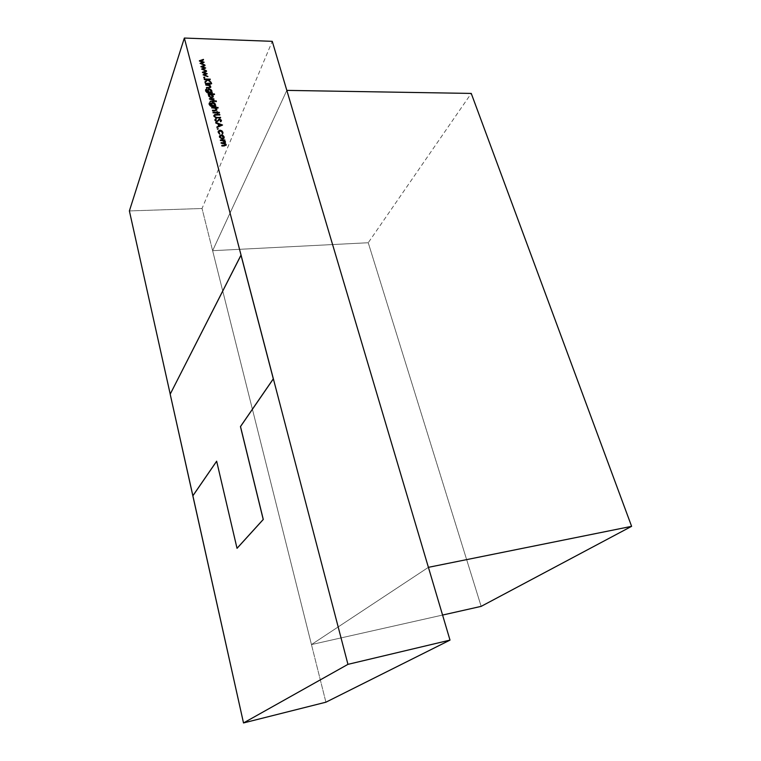 <?xml version="1.0" encoding="UTF-8"?>
<svg xmlns="http://www.w3.org/2000/svg" width="761" height="761" viewBox="0 0 761 761"><rect width="100%" height="100%" fill="white"/><g stroke="black" fill="none" stroke-linecap="round" stroke-linejoin="round"><path stroke-width="0.57" stroke-dasharray="3.81 2.85" d="M428.405 567.335L311.458 644.577L428.405 567.335L311.458 644.577L442.569 615.059L311.458 644.577L212.623 250.692L368.238 242.74L471.249 93.422M481.161 606.365L368.238 242.74L481.161 606.365L368.238 242.74L212.623 250.692L368.238 242.74M286.821 90.388L212.623 250.692L286.821 90.388L212.623 250.692L311.458 644.577L442.569 615.059M216.657 461.252L237.08 548.291M325.917 702.194L202.036 208.504L129.389 210.93L202.036 208.504L325.917 702.194L202.036 208.504L272.257 41.332M241.056 255.125L170.217 394.122M202.759 62.583L199.249 61.289L202.759 62.583L199.249 61.289L199.782 61.013M203.282 59.948L200.485 61.299L202.892 62.193L200.495 61.28M203.615 62.459L201.142 63.762L204.747 65.436L199.905 63.772L200.029 63.258M203.52 59.872L200.485 61.299L202.892 62.193M204.1 62.269L201.142 63.762L204.747 65.436L199.905 63.772L200.409 63.477M204.271 68.3L200.761 67.006L204.271 68.3L200.761 67.006L201.294 66.73M204.804 65.655L201.998 67.016L204.414 67.9M205.147 68.167L202.654 69.489L206.279 71.163L201.418 69.508L201.541 68.985M204.899 65.988L201.998 67.016L205.042 65.57M205.632 67.986L202.654 69.489L206.279 71.163L201.418 69.508L201.922 69.203M205.803 74.045L202.283 72.752L205.803 74.045L202.283 72.752L202.806 72.476M206.336 71.391L203.52 72.752L205.946 73.646L203.529 72.742M206.678 73.912L204.186 75.244L207.81 76.918L202.949 75.263L203.063 74.749M206.573 71.306L203.52 72.752L205.946 73.646M207.154 73.731L204.186 75.244L207.81 76.918L202.949 75.263L203.444 74.959M204.566 77.879L204.186 78.345L203.729 77.536M204.604 77.85L204.186 78.345L203.72 77.489M210.16 79.61L207.953 79.991L211.016 82.825L207.763 79.838L204.966 82.911L204.956 81.874M207.116 79.972L204.176 79.915M210.416 79.62L207.953 79.991L211.016 82.825L207.61 80.257L204.966 82.911L205.013 82.083M211.529 83.777L211.158 84.233L211.529 83.777L211.158 84.233L210.74 83.415M211.311 83.824L210.73 83.387M209.589 83.596L205.375 83.472M209.855 83.596L205.242 83.929L205.27 83.054M210.055 87.239L208.495 85.641L205.66 85.517L205.803 85.061M210.007 85.175L209.323 85.584L209.827 85.926L209.342 85.517M210.626 87.477L208.695 88.4L210.626 87.477L208.695 88.4L206.412 88.362L206.44 87.486M210.169 86.526L208.647 85.222L205.66 85.517L205.689 84.642M208.847 87.991L206.554 87.905M210.274 85.184L209.323 85.584L209.827 85.926M212.062 92.861L207.211 93.061L205.46 91.263L205.556 89.941L205.613 90.844M206.773 92.395L207.62 92.709M208.428 92.756L207.325 90.816M209.798 89.475L210.302 89.693L209.798 89.475M211.767 91.995L211.263 92.794M211.52 90.816L209.598 89.418M212.319 92.861L207.211 93.061L205.46 91.263L205.556 89.941M207.829 90.302L209.161 89.379L207.829 90.302L209.009 89.788L211.225 91.843L211.339 90.93L211.225 91.843M209.161 89.379L211.339 90.93M208.257 94.326L208.933 94.754L208.105 94.735L208.134 93.86M214.269 94.412L211.777 94.754M213.051 97.284L211.273 98.302L208.428 96.276L208.533 95.163L208.581 95.857M208.933 94.754L208.238 94.278M211.425 97.893L213.109 97.075L211.273 98.302L208.428 96.276L208.533 95.163M214.535 94.421L212.11 95.02M209.094 95.334L210.502 94.354L208.99 95.534L210.35 94.773L212.547 96.847M212.671 95.924L210.35 94.773L212.519 96.333M214.155 100.462L209.37 99.539L209.513 99.073M213.746 99.187L213.194 99.586L213.708 99.891L213.242 99.472M214.202 100.481L213.594 100.671L213.765 100.024L212.595 99.253L209.37 99.539L209.399 98.664M214.012 99.187L213.194 99.586L213.708 99.891M216.267 101.584L215.905 102.012L216.267 101.565L215.905 102.012L215.487 101.184M216.057 101.613L215.477 101.165M214.336 101.384L210.093 101.28M214.602 101.394L209.96 101.746L209.988 100.871M215.658 106.35L210.787 106.569L209.028 104.761L209.123 103.41L209.18 104.352M210.407 105.95L211.044 106.188M212.015 106.255L210.778 103.753M215.353 105.484L214.859 106.283M215.106 104.276L213.175 102.868M215.924 106.35L210.787 106.569L209.028 104.761L209.123 103.41M211.406 103.762L212.738 102.84L211.406 103.762L212.585 103.249L214.802 105.332L214.925 104.4L214.802 105.332M212.738 102.84L214.925 104.4M216.114 110.003L214.535 108.357L211.682 108.262L211.824 107.796M217.874 107.91L215.353 108.224L215.934 108.709L215.353 108.224M216.685 110.25L214.745 111.173L216.685 110.25L214.745 111.173L212.452 111.163L212.481 110.278M216.229 109.27L214.688 107.957L211.682 108.262L211.71 107.387M214.906 110.773L212.452 111.163L212.585 110.687M218.141 107.91L215.325 108.29L215.934 108.709M217.56 113.484L217.113 113.884L217.094 112.809L212.985 113.189L213.013 112.305M216.809 112.742L216.79 111.658M217.827 113.484L217.113 113.884L216.933 113.208L212.985 113.189L213.128 112.714M219.587 114.911L215.353 114.911L214.478 115.653L215.353 114.911M220.367 117.822L216.761 118.202L213.717 116.557L213.831 115.434L213.879 116.148M219.853 114.911L214.478 115.653M220.633 117.822L216.761 118.202L213.717 116.557L213.831 115.434M220.671 120.885L219.653 119.848L216.875 122.141L214.802 120.618L214.925 119.658M221.318 121.161L220.623 122.083L221.318 121.161L220.623 122.083L220.29 121.256M220.804 120.219L219.815 119.439L216.875 122.141L214.954 120.219M222.497 125.042L216.875 127.867L216.895 126.944M218.512 126.564L218.026 123.748L215.677 123.339L215.696 122.416M222.069 125.232L216.875 127.867L216.971 127.239M218.026 123.748L215.534 122.816M218.569 124.414L221.185 125.375M218.179 129.199L217.779 129.646L218.188 129.189L217.779 129.646L217.304 128.799L217.941 129.246M222.783 133.689L222.183 134.507L222.783 133.689L222.183 134.507L221.946 133.708M222.241 133.394L222.364 132.281L220.148 130.616L218.749 131.596L220.148 130.616M219.606 134.516L218.074 132.68L219.767 134.117L218.074 132.68L218.093 131.539M222.364 131.862L221.803 131.263M221.527 131.063L220.386 130.597M222.364 132.281L222.183 133.584L222.202 132.68L219.986 131.016L218.749 131.596M224.038 138.179L222.183 139.396L219.311 137.37L219.434 136.152L219.472 136.98M223.82 138.454L222.183 139.396L219.311 137.37L219.434 136.152M219.996 136.381L221.394 135.42L219.9 136.561L221.232 135.819L223.477 137.912L223.61 136.961L223.477 137.912M221.394 135.42L223.61 136.961M224.742 142.383L222.222 140.842L220.319 140.852L220.452 140.366M224.742 140.443L224.057 140.833L224.505 141.099L224.086 140.775M225.313 142.678L224.533 143.449L225.313 142.678L224.533 143.449L225.332 143.915L224.571 143.353M226.046 145.351L224.21 146.236L226.046 145.351L224.21 146.236L221.746 146.255L221.774 145.38M225.465 145.094L225.589 144.409L222.954 143.144L221.032 143.553L221.061 142.678M224.876 141.717L222.383 140.452L220.319 140.852L220.348 139.976M225.589 144.409L221.032 143.553L221.166 143.068M224.371 145.846L221.746 146.255L221.879 145.77M225.009 140.443L224.057 140.833L224.505 141.099M311.458 644.577L212.623 250.692M129.389 210.93L202.036 208.504M203.377 60.29L200.485 61.299M204.015 62.668L201.151 63.734M201.142 63.762L204.633 64.932M204.747 65.436L200.048 63.353M205.537 68.385L202.664 69.46M202.654 69.489L206.421 70.744M206.279 71.163L201.57 69.08M206.421 71.724L203.52 72.752M207.068 74.121L204.195 75.215M204.186 75.244L207.686 76.414M207.81 76.918L203.092 74.844M204.186 78.345L203.567 77.907M210.264 80.038L207.953 79.991L211.168 82.416M211.016 82.825L207.763 79.838M207.61 80.257L205.118 82.492M204.966 82.911L204.804 82.293M211.158 84.233L210.578 83.796M209.703 84.014L205.394 83.52M210.122 85.593L209.323 85.584M208.695 88.4L206.564 87.953M210.017 86.935L208.647 85.222M208.495 85.641L207.43 85.127M207.277 85.546L205.812 85.099M212.167 93.27L208.771 92.813M208.619 93.223L207.363 92.652M207.211 93.061L205.46 91.263M207.173 91.225L207.296 90.093M209.009 89.788L211.187 91.339M214.374 94.83L211.767 94.792M211.273 98.302L208.428 96.276M213.851 99.596L213.194 99.586M214.136 100.928L213.746 100.262M213.594 100.671L213.765 100.024M213.603 100.433L212.595 99.253M212.443 99.662L211.035 99.149M210.883 99.558L209.532 99.13M215.905 102.012L215.325 101.574M214.44 101.803L210.112 101.337M215.763 106.759L212.357 106.321M212.205 106.721L210.94 106.159M210.787 106.569L209.028 104.761M212.585 103.249L214.773 104.809M217.979 108.319L215.325 108.29M214.745 111.173L212.604 110.754M212.452 111.163L212.329 110.687M216.067 109.67L214.688 107.957M214.535 108.357L213.461 107.872M213.308 108.271L211.834 107.853M211.682 108.262L211.558 107.786M219.292 113.227L217.484 113.218M217.113 113.884L217.094 112.809M216.933 113.208L213.147 112.78M212.985 113.189L212.861 112.714M219.701 115.32L216.172 114.892M216.01 115.292L215.201 115.311M220.471 118.221L216.914 117.803M216.761 118.202L213.717 116.557M216.153 119.467L215.563 119.943M220.623 122.083L220.129 121.655M220.642 120.618L219.815 119.439M219.653 119.848L219.111 119.791M218.531 120.894L217.028 121.741M216.875 122.141L214.802 120.618M222.393 125.413L217.037 127.468M216.875 127.867L216.742 127.344M217.874 124.148L215.677 123.339M217.779 129.646L217.151 129.199M222.202 132.68L219.986 131.016M223.648 138.854L222.345 138.997M222.183 139.396L219.311 137.37M221.232 135.819L223.449 137.361M224.847 140.833L224.057 140.833M224.533 143.449L225.332 143.915M224.21 146.236L221.908 145.865M221.746 146.255L221.613 145.77M225.427 144.809L222.954 143.144M222.792 143.544L221.194 143.163M221.032 143.553L220.899 143.068M224.714 142.107L222.383 140.452M222.222 140.842L220.471 140.462M220.319 140.852L220.186 140.376"/><path stroke-width="1.14" d="M442.569 615.059L481.161 606.365L442.569 615.059L481.161 606.365L631.611 526.336L428.405 567.335L286.821 90.388L428.405 567.335L631.611 526.336L428.405 567.335L286.821 90.388L471.249 93.422L631.611 526.336L481.161 606.365L631.611 526.336L471.249 93.422L286.821 90.388L471.249 93.422L631.611 526.336M263.287 519.459L240.447 426.588L273.37 378.835L240.447 426.588L273.37 378.835L347.948 664.353L450.008 640.106L272.257 41.332L184.352 38.05L347.948 664.353L450.008 640.106L272.257 41.332L184.352 38.05L241.056 255.125L170.188 394.188L192.837 495.811L216.647 461.195L237.023 548.301L263.287 519.459L240.514 426.579L263.287 519.459L237.023 548.301L263.287 519.459L237.08 548.291L263.287 519.459L240.514 426.579L273.37 378.835L347.948 664.353L243.51 722.95L192.885 495.811L216.657 461.252M220.471 140.462L220.348 139.976L224.885 139.957L224.219 140.443L225.456 141.793L224.695 143.049L226.169 144.495L224.371 145.846L221.908 145.865L221.774 145.38L224.238 145.361L225.589 144.409L222.954 143.144L221.194 143.163L221.061 142.678L223.373 142.659L224.876 141.717L220.348 139.976L224.885 139.957L224.219 140.443L225.418 142.488L224.695 143.049L226.15 145.17L221.908 145.865L221.774 145.38L224.238 145.361L225.589 144.409L222.954 143.144L221.194 143.163L221.061 142.678L223.373 142.659L224.876 141.717L220.348 139.976L224.885 139.957L224.219 140.443L225.456 141.793L224.695 143.049L226.169 144.495L224.371 145.846L221.908 145.865L221.774 145.38L224.238 145.361L225.589 144.409L221.061 142.678L223.373 142.659L224.876 141.717L222.383 140.452L220.471 140.462M218.255 131.139L219.967 130.141L221.86 130.787L222.925 132.319L222.345 134.107L222.364 132.281L220.148 130.616L218.788 132.29L219.767 134.117L218.226 132.29L219.967 130.141L222.925 132.319L222.345 134.107L222.364 132.281L220.148 130.616L218.816 131.387L219.767 134.117L218.226 132.29L218.255 131.139L219.967 130.141L222.925 132.319L222.783 133.689L222.364 131.862M215.696 122.416L222.554 125.013L217.037 127.468L216.895 126.944L218.673 126.164L218.026 123.748L215.696 122.416L222.554 125.013L217.037 127.468L216.895 126.944L218.673 126.164L218.026 123.748L215.696 122.416L222.554 125.013L217.037 127.468L216.895 126.944L218.673 126.164L218.026 123.748L215.829 122.94L222.069 125.232L215.696 122.416M214.745 114.502L219.729 114.445L219.853 114.911L215.353 114.911L214.507 116.129L215.848 117.27L220.633 117.822L216.914 117.803L213.879 116.148L214.745 114.502L219.729 114.445L219.853 114.911L215.353 114.911L214.507 116.129L215.848 117.27L220.633 117.822L216.914 117.803L213.879 116.148L214.745 114.502L219.729 114.445L219.853 114.911L215.353 114.911L214.507 116.129L215.848 117.27L220.633 117.822L216.914 117.803L213.879 116.148L214.745 114.502L219.729 114.445M211.834 107.853L218.141 107.91L215.487 107.891L216.799 109.356L214.906 110.773L212.604 110.754L212.481 110.278L215.61 110.25L216.229 109.27L214.688 107.957L211.71 107.387L218.017 107.444L218.141 107.91L215.487 107.891L216.78 110.05L214.906 110.773L212.481 110.278L215.61 110.25L216.229 109.27L214.688 107.957L211.71 107.387L218.017 107.444L218.141 107.91L215.487 107.891L216.799 109.356L214.906 110.773L212.481 110.278L215.61 110.25L216.229 109.27L214.688 107.957L211.834 107.853M210.112 101.337L214.602 101.394L210.112 101.337M209.532 99.13L209.399 98.664L213.889 98.721L213.346 99.177L214.288 100.519L212.595 99.253L209.399 98.664L213.889 98.721L213.346 99.177L214.307 100.471L212.595 99.253L209.399 98.664L213.889 98.721L213.346 99.177L214.288 100.519L212.595 99.253L209.532 99.13M211.881 90.901L211.415 92.385L212.319 92.861L207.363 92.652L205.613 90.844L206.516 88.942L206.145 90.816L208.352 92.338L207.325 90.816L209.066 88.913L210.835 89.513L211.881 90.901L211.415 92.385L212.319 92.861L207.363 92.652L205.613 90.844L205.613 89.722L206.516 88.942L206.145 90.816L208.352 92.338L207.353 89.893L209.066 88.913L211.881 90.901L211.263 92.794L212.319 92.861L207.363 92.652L205.613 90.844L206.516 88.942L206.145 90.816L208.352 92.338L207.325 90.816L209.066 88.913L211.881 90.901L211.767 91.995L211.52 90.816M205.394 83.52L209.855 83.596L205.394 83.52M204.329 79.496L210.293 79.163L208.105 79.572L211.168 82.416L207.763 79.838L205.118 82.492L204.956 81.874L207.268 79.553L204.329 79.496L210.293 79.163L208.105 79.572L211.168 82.416L207.763 79.838L205.118 82.492L204.956 81.874L207.268 79.553L204.205 79.03L210.293 79.163L208.105 79.572L211.168 82.416L207.763 79.838L205.118 82.492L204.956 81.874L207.268 79.553L204.329 79.496L210.293 79.163L204.205 79.03L210.293 79.163M202.426 72.333L206.44 70.811L206.573 71.306L203.672 72.333L207.211 73.703L204.329 74.825L207.962 76.5L203.063 74.749L205.955 73.627L202.407 72.247L206.44 70.811L206.573 71.306L203.672 72.333L207.211 73.703L204.329 74.825L207.962 76.5L203.063 74.749L206.678 73.912L202.407 72.247L206.44 70.811L206.573 71.306L203.672 72.333L207.211 73.703L204.329 74.825L207.962 76.5L203.092 74.844L205.955 73.627L202.426 72.333M199.392 60.87L203.396 59.387L203.52 59.872L200.628 60.88L204.157 62.25L201.285 63.344L204.899 65.018L200.048 63.353L202.902 62.164L199.372 60.785L203.396 59.387L203.52 59.872L200.628 60.88L204.157 62.25L201.285 63.344L204.899 65.018L200.048 63.353L202.902 62.164L199.372 60.785L203.396 59.387L203.52 59.872L200.628 60.88L204.157 62.25L201.285 63.344L204.899 65.018L200.048 63.353L202.902 62.164L199.392 60.87M200.904 66.588L204.918 65.085L205.042 65.57L202.15 66.597L205.679 67.967L202.806 69.07L206.421 70.744L201.57 69.08L204.424 67.881L200.904 66.588L204.918 65.085L205.042 65.57L202.15 66.597L205.679 67.967L202.806 69.07L206.421 70.744L201.57 69.08L204.424 67.881L200.904 66.588L204.918 65.085L205.042 65.57L202.15 66.597L205.679 67.967L202.806 69.07L206.421 70.744L201.57 69.08L204.424 67.881L200.904 66.588M203.729 77.536L204.11 77.07L204.604 77.85L203.72 77.489L204.11 77.07L204.728 77.508L204.338 77.926L203.72 77.489L204.11 77.07L204.728 77.698L203.72 77.489L204.11 77.07L204.566 77.879M210.74 83.415L211.082 82.968L211.529 83.777L210.73 83.387L211.082 82.968L211.663 83.406L210.73 83.387L211.082 82.968L211.663 83.615L210.73 83.387L211.082 82.968L211.501 83.786M205.812 85.099L210.15 84.718L209.475 85.165L210.73 86.621L208.847 87.991L206.564 87.953L206.44 87.486L209.551 87.486L210.169 86.526L208.647 85.222L205.689 84.642L210.15 84.718L209.475 85.165L210.721 87.277L206.564 87.953L206.44 87.486L209.551 87.486L210.169 86.526L208.647 85.222L205.689 84.642L210.15 84.718L209.475 85.165L210.73 86.621L208.847 87.991L206.564 87.953L206.44 87.486L209.551 87.486L210.169 86.526L208.647 85.222L205.812 85.099M209.085 94.335L208.134 93.86L214.412 93.955L214.535 94.421L211.919 94.383L213.223 95.943L211.425 97.893L208.581 95.857L209.085 94.335L208.134 93.86L214.412 93.955L214.535 94.421L211.919 94.383L213.204 96.875L211.425 97.893L208.581 95.857L209.085 94.335L208.134 93.86L214.412 93.955L214.535 94.421L211.919 94.383L213.223 95.943L211.425 97.893L208.581 95.857L209.085 94.335L208.533 95.163M215.477 101.165L215.829 100.737L216.419 101.175L215.477 101.165L215.829 100.737L216.409 101.394L215.477 101.165L215.829 100.737L216.257 101.565L215.477 101.165M215.468 104.371L215.011 105.874L215.924 106.35L210.94 106.159L209.18 104.352L210.084 102.412L209.722 104.314L211.929 105.846L210.902 104.305L212.642 102.374L214.421 102.963L215.468 104.371L215.011 105.874L215.924 106.35L210.94 106.159L209.18 104.352L209.189 103.192L210.084 102.412L209.722 104.314L211.929 105.846L210.93 103.353L212.642 102.374L215.468 104.371L214.859 106.283L215.924 106.35L210.94 106.159L209.18 104.352L210.084 102.412L209.722 104.314L211.929 105.846L210.902 104.305L212.642 102.374L215.468 104.371L215.353 105.484L215.106 104.276M217.342 111.667L217.513 112.343L219.33 112.352L219.453 112.818L217.646 112.809L217.827 113.484L217.094 112.809L213.147 112.78L213.013 112.305L216.961 112.333L216.79 111.658L217.342 111.667L217.513 112.343L219.33 112.352L219.453 112.818L217.646 112.809L217.827 113.484L217.094 112.809L213.013 112.305L216.961 112.333L216.79 111.658L217.342 111.667L217.361 112.742L219.453 112.818L217.646 112.809L217.827 113.484L217.275 113.484L217.094 112.809L213.013 112.305L216.961 112.333L216.79 111.658L217.342 111.667L217.361 112.742L219.33 112.352M217.028 121.741L214.954 120.219L215.877 118.611L216.314 119.058L215.591 120.219L216.914 121.265L219.663 118.963L221.451 120.276L220.785 121.684L220.29 121.256L220.804 120.219L219.815 119.439L217.028 121.741L214.954 120.219L215.877 118.611L216.314 119.058L215.591 120.219L216.914 121.265L219.663 118.963L221.451 120.276L220.785 121.684L220.29 121.256L220.804 120.219L219.815 119.439L217.028 121.741L214.954 120.219L215.877 118.611L216.314 119.058L215.591 120.219L216.914 121.265L219.663 118.963L221.451 120.276L220.785 121.684L220.29 121.256L220.804 120.219L219.815 119.439L217.028 121.741M217.304 128.799L218.34 128.799M221.27 134.935L223.021 135.468L224.162 136.961L223.82 138.454L222.345 138.997L219.472 136.98L221.27 134.935L223.021 135.468L224.134 137.979L222.345 138.997L219.472 136.98L219.501 135.943L221.27 134.935L223.021 135.468L224.162 136.961L223.82 138.454L222.345 138.997L219.472 136.98L221.27 134.935L224 137.361L223.021 135.468L224.038 138.179L224.162 136.961M347.948 664.353L243.51 722.95L347.948 664.353L450.008 640.106L325.917 702.194L243.51 722.95L325.917 702.194L450.008 640.106L272.257 41.332L184.352 38.05L129.389 210.93L184.352 38.05L273.37 378.835M170.217 394.122L129.389 210.93L170.217 394.122L129.389 210.93L184.352 38.05M240.99 255.135L170.188 394.188L243.51 722.95L192.837 495.811L216.647 461.195L237.023 548.301L263.22 519.468L240.447 426.588L273.304 378.835L240.99 255.135L170.188 394.188L192.885 495.811M199.782 61.013L203.396 59.387M202.892 62.193L203.615 62.459M200.409 63.477L202.902 62.164M201.294 66.73L204.918 65.085M204.414 67.9L205.147 68.167M201.922 69.203L204.424 67.881M202.806 72.476L206.44 70.811L206.336 71.391L206.44 70.811M203.444 74.959L205.955 73.627L206.678 73.912M205.013 82.083L207.268 79.553M205.375 83.472L209.732 83.139M205.803 85.061L210.15 84.718M209.827 85.926L210.73 86.621L210.626 87.477L210.73 86.621M206.554 87.905L209.551 87.486M208.543 87.525L209.399 87.896L210.055 87.239M211.415 92.385L212.195 92.395M205.556 89.941L206.516 88.942M206.088 90.169L206.773 92.395L206.145 90.816M207.62 92.709L208.581 92.347M209.598 89.418L207.296 90.093L209.066 88.913L209.798 89.475L209.066 88.913M211.729 91.31L210.302 89.693L211.767 91.995M211.32 91.643L209.988 92.366L207.877 90.844L207.886 90.074L209.161 89.379L211.339 90.93L211.32 91.643L209.836 92.775L208.562 92.395M208.143 92.033L207.877 90.844L209.161 89.379L211.339 90.93L209.988 92.366L207.877 90.844L209.161 89.379L211.339 90.93L209.988 92.366L207.877 90.844L208.143 92.033L207.829 90.302M211.225 91.843L209.836 92.775L211.168 92.062M208.238 94.278L214.412 93.955M212.11 95.02L213.223 95.943L213.204 96.875M212.652 96.637L211.149 97.836L208.98 96.276L209.142 95.125L210.502 94.354L212.671 95.924L212.49 97.047L211.149 97.836L208.98 96.276L209.094 95.334M208.98 96.276L210.502 94.354L212.671 95.924L211.301 97.427L209.132 95.867L210.502 94.354L212.671 95.924L211.149 97.836L208.98 96.276L211.149 97.836L212.49 97.047M209.513 99.073L213.889 98.721M213.708 99.891L214.155 100.462M215.487 101.184L216.419 101.175M210.093 101.28L214.469 100.928M215.011 105.874L215.791 105.884M209.123 103.41L210.084 102.412M209.656 103.639L210.407 105.95L209.722 104.314M211.044 106.188L212.167 105.846M210.93 103.353L212.642 102.374L215.353 105.484M213.175 102.868L212.642 102.374M212.481 102.783L210.873 103.553L212.481 102.783L215.315 104.771M214.897 105.142L213.575 105.855L211.453 104.333L211.472 103.534L212.738 102.84L214.925 104.4L214.897 105.142L213.422 106.264L212.148 105.893M211.748 105.56L211.301 104.742L212.738 102.84L214.925 104.4L213.575 105.855L211.453 104.333L212.738 102.84L214.925 104.4L213.575 105.855L211.453 104.333L211.748 105.56L211.406 103.762M214.802 105.332L213.422 106.264L214.745 105.551M211.824 107.796L218.017 107.444M215.934 108.709L216.799 109.356L216.685 110.25L216.799 109.356M212.585 110.687L215.61 110.25M214.602 110.297L215.449 110.659L216.114 110.003M217.56 113.484L217.646 112.809M213.128 112.714L216.961 112.333M216.895 112.067L217.513 112.343M214.478 115.653L214.345 116.528L214.478 115.653L214.345 116.528L215.686 117.67L220.509 117.346M213.831 115.434L216.019 114.416M214.507 116.129L215.686 117.67L220.367 117.822M214.925 119.658L215.877 118.611L215.981 119.277L215.877 118.611M215.563 119.943L215.43 120.628L215.563 119.943L215.43 120.628L216.752 121.665L219.663 118.963L221.451 120.276L221.318 121.161L221.451 120.276M220.433 121.379L220.671 120.885M215.591 120.219L216.752 121.665L219.501 119.372L221.318 121.161M216.971 127.239L218.673 126.164M219.082 126.307L218.73 124.014L221.346 124.975L219.082 126.307L218.73 124.014L221.346 124.975L219.235 125.907L218.73 124.014L219.082 126.307L221.185 125.375L219.082 126.307L218.73 124.014L221.346 124.975L219.082 126.307L221.346 124.975M218.749 131.596L218.626 132.69L218.749 131.596L218.626 132.69L219.767 134.117L218.226 132.29L219.967 130.141L222.764 132.718L222.783 133.689M218.788 132.29L219.777 134.098L218.626 132.69L220.148 130.616L222.364 132.281L222.345 134.107L222.925 132.319M219.805 130.531L218.188 131.349L219.805 130.531L222.764 132.718M219.434 136.152L221.109 135.334L219.434 136.152L221.109 135.334L223.021 135.468M223.582 137.722L222.212 138.521L220.034 136.97L220.062 136.171L221.394 135.42L223.61 136.961L223.42 138.121L222.05 138.911L219.872 137.37L219.996 136.381M223.477 137.912L222.05 138.911L220.034 136.97L221.394 135.42L223.61 136.961L222.212 138.521L220.034 136.97L221.394 135.42L223.61 136.961L222.05 138.911L219.872 137.37L219.9 136.571L219.872 137.37L222.05 138.911L223.42 138.121M220.452 140.366L224.885 139.957M224.505 141.099L225.456 141.793L225.313 142.678L225.456 141.793M225.332 143.915L226.169 144.495L226.046 145.351L226.169 144.495M221.879 145.77L224.238 145.361M221.166 143.068L223.373 142.659M225.009 140.985L225.313 142.678M450.008 640.106L325.917 702.194L243.51 722.95M208.39 87.934L209.399 87.896M206.003 91.225L206.773 92.395M207.296 90.093L208.914 89.322M212.547 96.847L211.149 97.836M211.301 97.427L209.132 95.867M209.56 104.714L210.407 105.95M216.647 109.755L216.685 110.25M214.44 110.706L215.449 110.659M217.18 112.067L217.361 112.742M214.345 116.528L215.848 117.27M215.686 117.67L216.818 117.327M216.657 117.736L220.348 117.746M214.583 114.911L215.858 114.825M215.43 120.628L216.914 121.265M216.752 121.665L217.465 121.075M217.313 121.475L218.198 120.124M218.036 120.523L218.807 119.258M218.645 119.658L219.663 118.963M219.501 119.372L221.289 120.676M215.829 122.93L222.069 125.232M219.235 125.907L218.73 124.014M218.626 132.69L219.777 134.098M224 137.361L224.038 138.179M221.109 135.334L222.859 135.867M224.847 141.375L225.285 142.183M224.076 145.751L225.465 145.094M223.211 143.049L224.742 142.383M240.514 426.579L273.304 378.835M263.22 519.468L240.447 426.588M237.023 548.301L216.647 461.195L192.837 495.811"/></g></svg>
